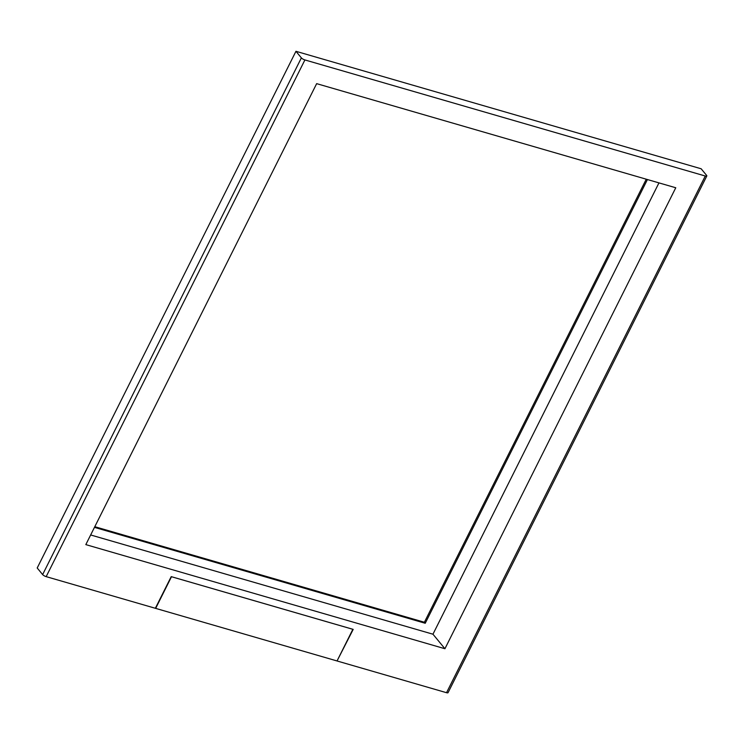 <?xml version="1.0" encoding="UTF-8"?>
<svg xmlns="http://www.w3.org/2000/svg" width="744" height="744" viewBox="0 0 744 744"><rect width="100%" height="100%" fill="white"/><g stroke="black" fill="none" stroke-linecap="round" stroke-linejoin="round"><path stroke-width="1.12" d="M171.492 576.712L155.663 608.378L337.041 660.96L352.87 629.294M171.511 576.73L352.889 629.312M295.945 51.299L301.376 57.883A2.957 0.846 -153.4 0 0 304.91 59.939L705.275 176.012A2.957 0.846 -153.4 0 0 706.8 175.984A2.957 0.846 -153.4 0 0 706.586 175.361L701.155 168.776L295.945 51.299L37.2 567.988L42.631 574.582A2.957 0.846 26.6 0 0 46.175 576.637L155.357 608.285L171.213 576.628L353.195 629.387L337.125 660.784M705.275 176.012L446.53 692.701A2.957 0.846 26.6 0 0 448.055 692.673L706.8 175.984M446.53 692.701L337.339 661.053M675.766 187.758L444.931 648.731L85.82 544.617L316.656 83.644L675.766 187.758M658.961 182.885L432.952 634.204L444.931 648.731M432.952 634.204L90.656 534.964M646.257 179.202L424.396 622.254L425.233 623.267L647.429 179.546M424.396 622.254L94.795 526.696M425.233 623.267L94.46 527.366M301.376 57.883L42.631 574.582M304.91 59.939L46.175 576.637"/></g></svg>
